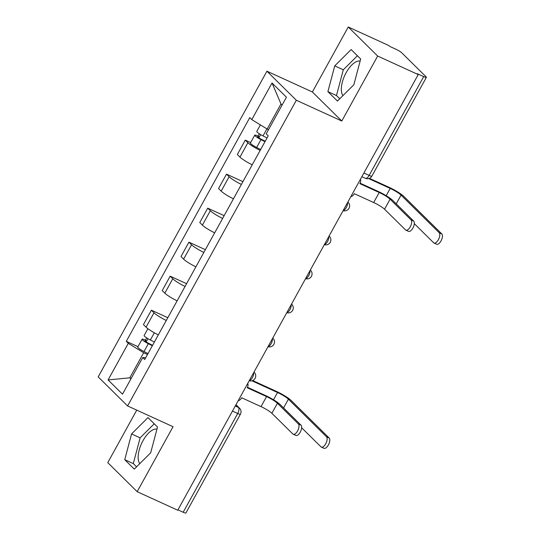 <?xml version="1.0" encoding="UTF-8"?>
<svg xmlns="http://www.w3.org/2000/svg" width="540" height="540" viewBox="0 0 540 540"><rect width="100%" height="100%" fill="white"/><g stroke="black" fill="none" stroke-linecap="round" stroke-linejoin="round"><path stroke-width="0.81" d="M342.941 95.621A19.636 8.95 114.6 0 1 346.167 72.623A19.636 8.95 114.6 0 1 360.133 61.081M139.766 463.671A19.636 8.95 114.6 0 1 142.992 440.674A19.636 8.95 114.6 0 1 156.965 429.131M136.748 410.13L107.764 462.638L137.174 491.69L177.734 510.219L418.223 74.581L377.656 56.045L348.246 27L312.377 91.975L266.922 71.206L98.179 376.9L127.589 405.945L296.339 100.258L341.793 121.021L377.656 56.045M348.246 27L388.807 45.535L389.664 46.379L395.982 49.268A5.035 0.736 28.9 0 1 401.774 52.826L426.04 76.788A5.035 0.736 28.9 0 1 426.377 77.362L371.851 176.128A5.035 0.736 -151.1 0 1 369.158 175.392L423.684 76.619A5.035 0.736 28.9 0 0 426.377 77.362M137.174 491.69L173.043 426.715L127.589 405.945M232.457 411.089L237.722 413.492A5.035 0.736 -151.1 0 0 240.415 414.227L185.888 513A5.035 0.736 -151.1 0 1 183.195 512.258L237.722 413.492A5.035 2.295 -65.4 0 0 238.41 407.437L235.865 404.919M177.937 509.855L183.195 512.258M423.684 76.619L417.359 73.73L418.223 74.581M260.172 150.404A11.583 1.694 -151.1 0 1 247.887 142.715L245.268 140.13L237.33 154.521L239.942 157.1A11.583 1.694 28.9 0 0 252.227 164.794M250.634 142.58L245.268 140.13M241.394 184.424A11.583 1.694 -151.1 0 1 229.109 176.728L226.496 174.143L218.552 188.534L221.164 191.12A11.583 1.694 28.9 0 0 233.449 198.808M242.926 181.649L226.496 174.143M222.622 218.437A11.583 1.694 -151.1 0 1 210.33 210.742L207.718 208.157L199.773 222.548L202.392 225.133A11.583 1.694 28.9 0 0 214.677 232.828M224.147 215.663L207.718 208.157M203.843 252.45A11.583 1.694 -151.1 0 1 191.558 244.755L188.939 242.17L180.995 256.561L183.613 259.146A11.583 1.694 28.9 0 0 195.899 266.841M205.369 249.676L188.939 242.17M185.065 286.463A11.583 1.694 -151.1 0 1 172.78 278.768L170.161 276.183L162.223 290.574L164.835 293.159A11.583 1.694 28.9 0 0 177.12 300.854M186.597 283.689L170.161 276.183M166.286 320.476A11.583 1.694 -151.1 0 1 154.001 312.781L151.389 310.196L143.444 324.587L146.056 327.173A11.583 1.694 28.9 0 0 158.342 334.868M167.819 317.709L151.389 310.196M282.096 105.05L280.989 103.957L267.145 129.033L268.515 129.654M267.145 129.033L251.802 119.61L272.018 82.978L286.43 97.207L266.207 133.839L268.218 135.823L144.727 359.532L142.715 357.541L122.492 394.173L108.088 379.944L128.304 343.319L143.654 352.742L129.809 377.818L130.916 378.905M251.802 119.61L249.784 117.619L126.293 341.327L128.304 343.319M266.922 71.206L296.339 100.258M312.377 91.975L341.793 121.021M337.46 101.081L353.849 84.753L360.686 58.995L351.135 49.559L334.739 65.88L327.901 91.645L337.46 101.081M134.285 469.125L150.68 452.804L157.518 427.046L147.96 417.609L131.571 433.931L124.733 459.689L134.285 469.125M131.18 378.439L129.809 377.818L108.088 379.944M147.508 354.503L143.654 352.742M137.977 346.667L126.293 341.327M145.706 357.757L142.715 357.541M272.018 82.978L280.989 103.957M357.406 55.755L343.305 69.795L336.467 95.553L339.748 98.8M336.467 95.553L327.901 91.645M343.305 69.795L334.739 65.88M154.231 423.799L140.13 437.846L133.292 463.604L136.573 466.844M133.292 463.604L124.733 459.689M140.13 437.846L131.571 433.931M360.119 183.181L378.108 191.403A12.717 1.863 -151.1 0 1 392.729 200.381L413.694 221.09A5.792 2.639 114.6 0 1 413.12 227.63A5.792 2.639 114.6 0 1 408.524 231.37L405.871 230.162A5.792 2.639 -65.4 0 0 410.474 226.422A5.792 2.639 -65.4 0 0 411.048 219.881L390.083 199.172A9.443 1.384 28.9 0 0 379.222 192.503L359.856 183.654L360.038 183.33A5.035 4.421 134.6 0 0 360.416 179.294M390.083 199.172L384.548 209.203L405.513 229.905A5.792 2.639 -65.4 0 0 405.871 230.162M350.804 196.702A5.035 4.421 134.6 0 0 354.139 194.015L354.321 193.685L373.687 202.534A9.443 1.384 28.9 0 1 384.548 209.203M369.414 178.328L389.084 187.319A12.717 1.863 -151.1 0 1 403.711 196.297L441.821 233.941A5.792 2.639 114.6 0 1 441.248 240.482A5.792 2.639 114.6 0 1 436.651 244.222L433.998 243.013A5.792 2.639 -65.4 0 0 438.601 239.274A5.792 2.639 -65.4 0 0 439.175 232.726L401.058 195.089A9.443 1.384 28.9 0 0 390.197 188.419L368.671 178.578M414.308 223.668L433.64 242.757A5.792 2.639 -65.4 0 0 433.998 243.013M267.037 137.97L263.021 135.911A6.291 0.918 -151.1 0 1 256.784 131.443L260.401 124.889M265.228 141.244L260.597 138.875A3.024 0.439 -151.1 0 1 257.607 136.728A3.024 0.439 -151.1 0 1 259.22 137.174L260.644 134.595M264.992 141.676L260.975 139.624A6.291 0.918 -151.1 0 1 254.738 135.149A6.291 0.918 -151.1 0 1 258.107 136.073L259.362 133.799M260.658 149.526L256.642 147.467A6.291 0.918 -151.1 0 1 250.405 142.999L254.738 135.149M258.842 137.862L259.22 137.174L258.107 136.073M247.455 387.268L265.444 395.489A12.717 1.863 -151.1 0 1 280.071 404.467L301.037 425.169A5.792 2.639 114.6 0 1 300.463 431.717A5.792 2.639 114.6 0 1 295.859 435.456L293.213 434.241A5.792 2.639 -65.4 0 0 297.81 430.502A5.792 2.639 -65.4 0 0 298.384 423.961L277.418 403.259A9.443 1.384 28.9 0 0 266.564 396.589L247.199 387.74L247.381 387.416A5.035 4.421 134.6 0 0 247.752 383.38M277.418 403.259L271.883 413.289L292.849 433.991A5.792 2.639 -65.4 0 0 293.213 434.241M238.147 400.781A5.035 4.421 134.6 0 0 241.481 398.095L241.663 397.771L261.023 406.62A9.443 1.384 28.9 0 1 271.883 413.289M252.679 380.552L276.426 391.399A12.717 1.863 -151.1 0 1 291.047 400.383L329.164 438.021A5.792 2.639 114.6 0 1 328.59 444.569A5.792 2.639 114.6 0 1 323.987 448.308L321.341 447.093A5.792 2.639 -65.4 0 0 325.937 443.354A5.792 2.639 -65.4 0 0 326.518 436.813L288.401 399.168A9.443 1.384 28.9 0 0 277.54 392.506L251.93 380.801M301.644 427.754L320.976 446.843A5.792 2.639 -65.4 0 0 321.341 447.093M154.379 342.05L150.363 339.998A6.291 0.918 -151.1 0 1 144.126 335.529L147.893 328.705M152.57 345.33L147.94 342.961A3.024 0.439 -151.1 0 1 144.943 340.814A3.024 0.439 -151.1 0 1 146.563 341.26L147.98 338.681M152.334 345.755L148.318 343.703A6.291 0.918 -151.1 0 1 142.081 339.235A6.291 0.918 -151.1 0 1 145.449 340.16L146.705 337.885M148.001 353.606L143.984 351.554A6.291 0.918 -151.1 0 1 137.747 347.085L142.081 339.235M146.185 341.948L146.563 341.26L145.449 340.16M249.298 380.579A5.035 2.295 -65.4 0 0 252.423 377.615A5.035 2.295 -65.4 0 0 253.625 372.749M268.076 346.565A5.035 2.295 -65.4 0 0 271.195 343.595A5.035 2.295 -65.4 0 0 272.396 338.735M286.855 312.552A5.035 2.295 -65.4 0 0 289.973 309.582A5.035 2.295 -65.4 0 0 291.175 304.722M305.627 278.539A5.035 2.295 -65.4 0 0 308.752 275.569A5.035 2.295 -65.4 0 0 309.953 270.709M324.405 244.526A5.035 2.295 -65.4 0 0 327.524 241.556A5.035 2.295 -65.4 0 0 328.725 236.696M343.184 210.512A5.035 2.295 -65.4 0 0 346.302 207.542A5.035 2.295 -65.4 0 0 347.504 202.682M235.265 405.999L238.41 407.437A5.035 4.421 134.6 0 1 239.544 408.213L235.987 404.696M164.835 293.159L172.78 278.768M183.613 259.146L191.558 244.755M202.392 225.133L210.33 210.742M221.164 191.12L229.109 176.728M239.942 157.1L247.887 142.715M146.056 327.173L154.001 312.781M361.854 176.681L365.351 178.274A5.035 2.295 -65.4 0 0 369.158 175.392L363.899 172.989M411.048 219.881L413.694 221.09M379.222 192.503L373.687 202.534M439.175 232.726L441.821 233.941M263.021 135.911L266.902 128.885M386.181 195.696L390.197 188.419M256.642 147.467L260.975 139.624M396.232 203.837L401.058 195.089M298.384 423.961L301.037 425.169M266.564 396.589L261.023 406.62M326.518 436.813L329.164 438.021M150.363 339.998L154.346 332.788M273.524 399.776L277.54 392.506M143.984 351.554L148.318 343.703M283.568 407.923L288.401 399.168M343.103 210.661A5.035 5.035 0 0 0 348.125 202.264M324.324 244.674A5.035 5.035 0 0 0 329.353 236.277M305.546 278.687A5.035 5.035 0 0 0 310.574 270.297M286.767 312.701A5.035 5.035 0 0 0 291.796 304.31M267.995 346.714A5.035 5.035 0 0 0 273.017 338.324M249.217 380.727A5.035 5.035 0 0 0 254.246 372.337M240.415 414.227A5.035 5.035 0 0 0 239.544 408.213M365.351 178.274A5.035 5.035 0 0 0 371.851 176.128"/></g></svg>
